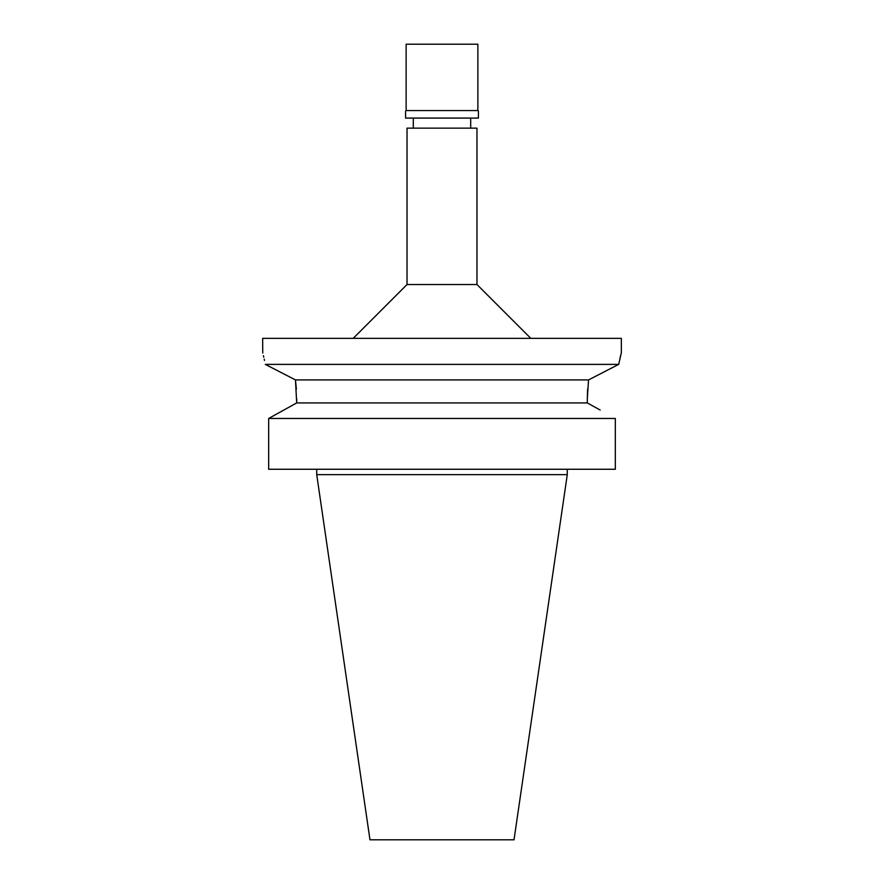 <?xml version="1.0" encoding="UTF-8"?>
<svg xmlns="http://www.w3.org/2000/svg" width="884" height="884" viewBox="0 0 884 884"><rect width="100%" height="100%" fill="white"/><g stroke="black" fill="none" stroke-linecap="round" stroke-linejoin="round"><path stroke-width="1.33" d="M442 128.136L407.027 128.136L407.027 284.526L476.973 284.526L476.973 128.136L442 128.136M274.604 415.16L296.692 402.927L295.466 379.921L265.299 364.385C261.841 348.793 261.841 348.793 265.299 364.385L618.701 364.385L621.353 352.683L621.353 338.34L262.647 338.34L262.747 353.048M606.269 370.772L618.701 364.385L618.944 363.18M619.993 358.252L620.579 355.777M618.701 364.385L588.678 379.844M296.372 389.192L295.466 379.921L588.534 379.921L587.308 398.772L587.639 388.96M276.825 370.297L295.4 379.877M263.388 355.655L263.752 357.18M264.205 359.191L264.482 360.44M296.692 398.772L296.692 402.927L587.308 402.927L587.308 398.772M600.17 410.032L587.308 402.927M268.67 418.463L615.33 418.463L615.33 469.26L268.67 469.26L268.67 418.463L296.692 402.927M567.274 474.642L514.024 839.8L369.976 839.8L316.726 474.642L567.274 474.642L567.274 469.26M442 44.2L406.132 44.2L406.132 110.555L477.868 110.555L477.868 44.2L442 44.2M477.868 110.555L406.132 110.555M405.59 111.097L405.59 118.091L478.41 118.091L478.41 111.097M470.697 128.136L470.697 118.091M413.303 128.136L413.303 118.091M407.027 284.526L353.224 338.34M476.973 284.526L530.776 338.34M316.726 474.642L316.726 469.26"/></g></svg>
